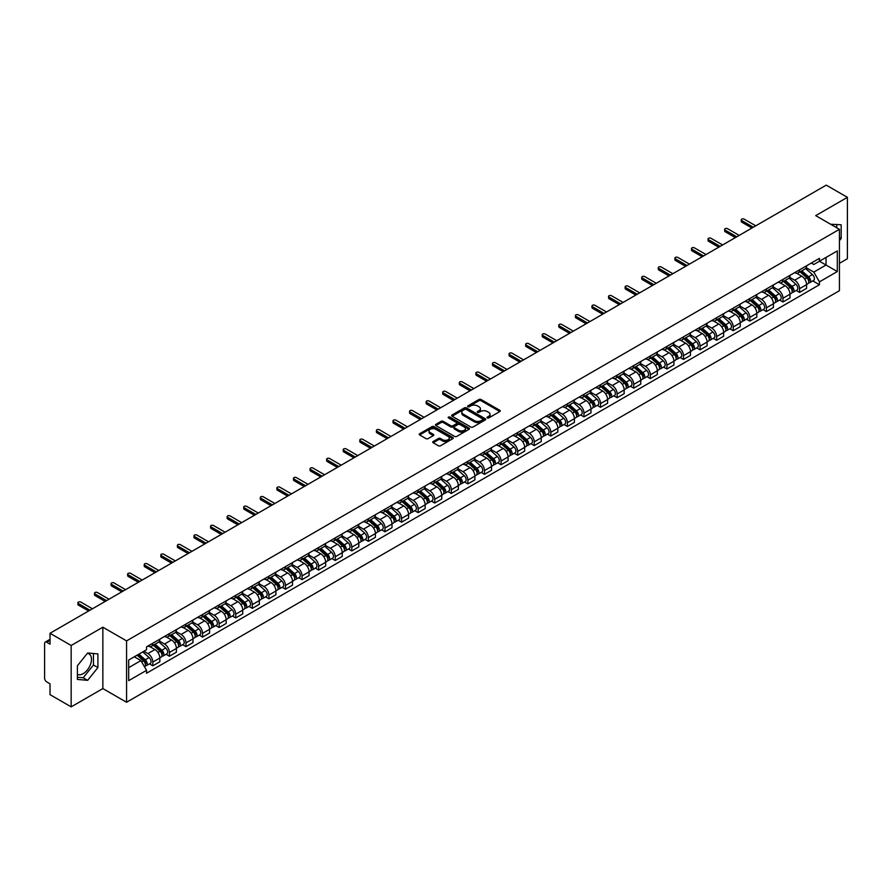 <?xml version="1.0" encoding="UTF-8"?>
<svg xmlns="http://www.w3.org/2000/svg" width="892" height="892" viewBox="0 0 892 892"><rect width="100%" height="100%" fill="white"/><g stroke="black" fill="none" stroke-linecap="round" stroke-linejoin="round"><path stroke-width="1.34" d="M487.277 417.935A1.037 0.591 0 0 0 488.738 417.935L499.821 411.535A1.472 0.847 0 0 0 500.256 410.933A1.472 0.847 0 0 0 499.821 410.331L481.044 399.493A1.472 0.847 0 0 0 478.959 399.493L467.865 405.893A1.037 0.591 0 0 0 469.326 406.73L470.764 405.905A4.728 2.732 0 0 1 477.443 405.905L479.004 406.808A4.728 2.732 0 0 1 480.387 408.737A4.728 2.732 0 0 1 479.004 410.666L477.577 411.491A1.037 0.591 0 0 0 479.037 412.338L480.465 411.513A4.728 2.732 0 0 1 487.143 411.513L488.716 412.416A4.728 2.732 0 0 1 490.098 414.334A4.728 2.732 0 0 1 488.716 416.263L487.277 417.099A1.037 0.591 0 0 0 487.277 417.935L487.277 417.099M830.72 224.293A11.73 6.768 -60 0 1 832.325 224.817A11.73 6.768 -60 0 1 833.574 225.944M87.316 653.401A11.73 6.768 -60 0 1 89.055 653.936A11.73 6.768 -60 0 1 90.85 663.336A11.73 6.768 -60 0 1 83.19 673.661A11.73 6.768 -60 0 1 77.392 674.285M433.144 441.54A1.472 0.847 0 0 0 432.72 442.142A1.472 0.847 0 0 0 433.144 442.744L438.418 445.788A1.472 0.847 0 0 0 440.503 445.788L452.813 438.674A1.472 0.847 0 0 0 453.248 438.072A1.472 0.847 0 0 0 452.813 437.47L434.036 426.632A1.472 0.847 0 0 0 431.951 426.632L419.63 433.735A1.472 0.847 0 0 0 419.207 434.337A1.472 0.847 0 0 0 419.63 434.939L425.997 438.619A1.472 0.847 0 0 0 428.082 438.619L433.356 435.575A1.472 0.847 0 0 0 433.791 434.973A1.472 0.847 0 0 0 433.356 434.371L430.2 432.553A3.947 2.275 0 0 1 429.041 430.936A3.947 2.275 0 0 1 431.483 428.829A3.947 2.275 0 0 1 435.787 429.32L448.152 436.467A3.947 2.275 0 0 1 449.3 438.072A3.947 2.275 0 0 1 446.87 440.18A3.947 2.275 0 0 1 442.566 439.689L440.503 438.496A1.472 0.847 0 0 0 438.418 438.496L433.144 441.54L433.144 442.744M126.564 640.891L102.859 627.21L71.17 645.496L50.019 633.275L826.248 185.135L847.4 197.344L815.723 215.63L839.428 229.322L126.564 640.891L126.564 702.26L839.428 290.692L839.428 229.322M470.865 427.056A1.472 0.847 0 0 0 472.95 427.056L485.27 419.942A1.472 0.847 0 0 0 485.694 419.34A1.472 0.847 0 0 0 485.27 418.738L466.483 407.889A1.472 0.847 0 0 0 464.397 407.889L452.088 415.003A1.472 0.847 0 0 0 451.653 415.605A1.472 0.847 0 0 0 452.088 416.207L470.865 427.056M448.899 418.158A1.037 0.591 0 0 1 449.947 418.303L469.025 429.32L456.726 436.422A1.472 0.847 0 0 1 454.641 436.422L435.865 425.573L441.127 422.552L441.127 421.325L435.865 424.369A1.472 0.847 0 0 0 435.43 424.971A1.472 0.847 0 0 0 435.865 425.573L435.865 424.369M441.127 422.552A1.472 0.847 0 0 1 443.212 422.552L443.212 421.325A1.472 0.847 0 0 0 441.127 421.325M443.212 421.325L450.828 425.729A1.472 0.847 0 0 0 452.924 425.729L456.414 423.711A1.472 0.847 0 0 0 456.849 423.109A1.472 0.847 0 0 0 456.414 422.507L448.486 417.924A1.037 0.591 0 0 1 449.947 417.077L469.036 428.104A1.472 0.847 0 0 1 469.471 428.706A1.472 0.847 0 0 1 469.036 429.308L469.036 428.104M71.17 645.496L71.17 706.865L50.019 694.656L50.019 683.796L46.73 681.889A3.01 1.739 -120 0 1 44.6 678.21L44.6 643.466A3.01 1.739 -120 0 1 45.224 642.095L50.019 639.319M839.428 263.318L847.4 258.725L847.4 197.344M71.17 706.865L102.859 688.579L126.564 702.26M50.019 633.275L50.019 644.147L46.73 642.24A3.01 1.739 -120 0 0 45.224 642.095M799.567 269.83A6.913 3.992 60 0 1 798.128 272.93L805.153 268.882A6.913 3.992 -120 0 0 806.58 265.771M789.61 277.278L794.672 280.2A6.913 3.992 60 0 1 799.567 288.673L806.58 284.615A6.913 3.992 -120 0 0 801.685 276.152L796.668 273.253M806.58 284.615L806.58 288.361L799.567 292.409L796.199 290.469M798.128 272.93A6.913 3.992 60 0 1 794.727 272.618M799.567 288.673L799.567 292.409M782.975 279.397A6.913 3.992 60 0 1 781.548 282.508L788.561 278.46A6.913 3.992 -120 0 0 790 275.349M779.619 300.047L782.975 301.987L790 297.939L790 294.193A6.913 3.992 -120 0 0 785.105 285.719L780.087 282.82M781.548 282.508A6.913 3.992 60 0 1 778.147 282.195M773.018 286.845L778.092 289.777A6.913 3.992 60 0 1 782.975 298.24L782.975 301.987M766.395 288.975A6.913 3.992 60 0 1 764.968 292.085L771.981 288.027A6.913 3.992 -120 0 0 773.409 284.927M763.028 309.624L766.395 311.564L773.409 307.506L773.409 303.771A6.913 3.992 -120 0 0 768.525 295.297L763.496 292.398M764.968 292.085A6.913 3.992 60 0 1 761.556 291.773M756.438 296.423L761.512 299.344A6.913 3.992 60 0 1 766.395 307.818L766.395 311.564M749.815 298.552A6.913 3.992 60 0 1 748.377 301.652L755.401 297.605A6.913 3.992 -120 0 0 756.829 294.505M746.448 319.191L749.815 321.131L756.829 317.084L756.829 313.337A6.913 3.992 -120 0 0 751.945 304.874L746.916 301.975M748.377 301.652A6.913 3.992 60 0 1 744.976 301.34M739.858 306.001L744.92 308.922A6.913 3.992 60 0 1 749.815 317.396L749.815 321.131M733.235 308.119A6.913 3.992 60 0 1 731.797 311.23L738.81 307.183A6.913 3.992 -120 0 0 740.248 304.072M729.868 328.769L733.235 330.709L740.248 326.662L740.248 322.915A6.913 3.992 -120 0 0 735.354 314.441L730.336 311.542M731.797 311.23A6.913 3.992 60 0 1 728.396 310.918M723.278 315.567L728.34 318.5A6.913 3.992 60 0 1 733.235 326.963L733.235 330.709M716.644 317.697A6.913 3.992 60 0 1 715.217 320.808L722.23 316.749A6.913 3.992 -120 0 0 723.668 313.649M713.288 338.347L716.644 340.287L723.668 336.228L723.668 332.493A6.913 3.992 -120 0 0 718.774 324.019L713.756 321.12M715.217 320.808A6.913 3.992 60 0 1 711.816 320.496M706.687 325.145L711.76 328.066A6.913 3.992 60 0 1 716.644 336.54L716.644 340.287M700.064 327.275A6.913 3.992 60 0 1 698.637 330.375L705.65 326.327A6.913 3.992 -120 0 0 707.077 323.227M696.697 347.913L700.064 349.854L707.077 345.806L707.077 342.06A6.913 3.992 -120 0 0 702.194 333.597L697.165 330.698M698.637 330.375A6.913 3.992 60 0 1 695.225 330.062M690.107 334.723L695.169 337.644A6.913 3.992 60 0 1 700.064 346.118L700.064 349.854M683.484 336.853A6.913 3.992 60 0 1 682.046 339.952L689.07 335.905A6.913 3.992 -120 0 0 690.497 332.794M680.117 357.491L683.484 359.431L690.497 355.384L690.497 351.638A6.913 3.992 -120 0 0 685.602 343.164L680.585 340.265M682.046 339.952A6.913 3.992 60 0 1 678.645 339.64M673.527 344.29L678.589 347.222A6.913 3.992 60 0 1 683.484 355.685L683.484 359.431M666.893 346.419A6.913 3.992 60 0 1 665.465 349.53L672.479 345.472A6.913 3.992 -120 0 0 673.917 342.372M663.537 367.069L666.893 369.009L673.917 364.962L673.917 361.215A6.913 3.992 -120 0 0 669.022 352.741L664.005 349.842M665.465 349.53A6.913 3.992 60 0 1 662.065 349.218M656.936 353.868L662.009 356.789A6.913 3.992 60 0 1 666.893 365.263L666.893 369.009M650.313 355.997A6.913 3.992 60 0 1 648.885 359.097L655.899 355.049A6.913 3.992 -120 0 0 657.326 351.95M646.945 376.636L650.313 378.576L657.326 374.528L657.326 370.782A6.913 3.992 -120 0 0 652.442 362.319L647.414 359.42M648.885 359.097A6.913 3.992 60 0 1 645.473 358.785M640.356 363.445L645.429 366.367A6.913 3.992 60 0 1 650.313 374.841L650.313 378.576M633.733 365.575A6.913 3.992 60 0 1 632.294 368.675L639.319 364.627A6.913 3.992 -120 0 0 640.746 361.516M630.365 386.214L633.733 388.154L640.746 384.106L640.746 380.36A6.913 3.992 -120 0 0 635.862 371.897L630.834 368.987M632.294 368.675A6.913 3.992 60 0 1 628.893 368.363M623.776 373.012L628.838 375.945A6.913 3.992 60 0 1 633.733 384.407L633.733 388.154M617.153 375.142A6.913 3.992 60 0 1 615.714 378.253L622.727 374.194A6.913 3.992 -120 0 0 624.166 371.094M613.785 395.792L617.153 397.732L624.166 393.684L624.166 389.938A6.913 3.992 -120 0 0 619.271 381.464L614.253 378.565M615.714 378.253A6.913 3.992 60 0 1 612.313 377.94M607.196 382.59L612.258 385.511A6.913 3.992 60 0 1 617.153 393.985L617.153 397.732M600.561 384.72A6.913 3.992 60 0 1 599.134 387.819L606.147 383.772A6.913 3.992 -120 0 0 607.575 380.672M597.205 405.358L600.561 407.31L607.586 403.251L607.586 399.505A6.913 3.992 -120 0 0 602.691 391.042L597.673 388.143M599.134 387.819A6.913 3.992 60 0 1 595.733 387.507M590.604 392.168L595.678 395.089A6.913 3.992 60 0 1 600.561 403.563L600.561 407.31M583.981 394.297A6.913 3.992 60 0 1 582.554 397.397L589.567 393.35A6.913 3.992 -120 0 0 590.995 390.239M580.614 414.936L583.981 416.876L590.995 412.829L590.995 409.082A6.913 3.992 -120 0 0 586.111 400.62L581.082 397.72M582.554 397.397A6.913 3.992 60 0 1 579.142 397.085M574.024 401.735L579.086 404.667A6.913 3.992 60 0 1 583.981 413.13L583.981 416.876M567.401 403.864A6.913 3.992 60 0 1 565.963 406.975L572.976 402.916A6.913 3.992 -120 0 0 574.415 399.817M564.034 424.514L567.401 426.454L574.415 422.407L574.415 418.66A6.913 3.992 -120 0 0 569.52 410.186L564.502 407.287M565.963 406.975A6.913 3.992 60 0 1 562.562 406.663M557.444 411.312L562.506 414.245A6.913 3.992 60 0 1 567.401 422.708L567.401 426.454M550.81 413.442A6.913 3.992 60 0 1 549.383 416.542L556.396 412.494A6.913 3.992 -120 0 0 557.835 409.395M547.454 434.081L550.81 436.032L557.835 431.973L557.835 428.238A6.913 3.992 -120 0 0 552.94 419.764L547.922 416.865M549.383 416.542A6.913 3.992 60 0 1 545.982 416.23M540.853 420.89L545.926 423.812A6.913 3.992 60 0 1 550.81 432.285L550.81 436.032M534.23 423.02A6.913 3.992 60 0 1 532.803 426.12L539.816 422.072A6.913 3.992 -120 0 0 541.243 418.961M530.863 443.658L534.23 445.599L541.243 441.551L541.243 437.805A6.913 3.992 -120 0 0 536.36 429.342L531.331 426.443M532.803 426.12A6.913 3.992 60 0 1 529.391 425.807M524.273 430.457L529.346 433.389A6.913 3.992 60 0 1 534.23 441.852L534.23 445.599M517.65 432.587A6.913 3.992 60 0 1 516.212 435.697L523.236 431.639A6.913 3.992 -120 0 0 524.663 428.539M514.283 453.236L517.65 455.176L524.663 451.129L524.663 447.383A6.913 3.992 -120 0 0 519.78 438.909L514.751 436.01M516.212 435.697A6.913 3.992 60 0 1 512.811 435.385M507.693 440.035L512.755 442.967A6.913 3.992 60 0 1 517.65 451.43L517.65 455.176M501.07 442.164A6.913 3.992 60 0 1 499.632 445.264L506.645 441.217A6.913 3.992 -120 0 0 508.083 438.117M497.703 462.803L501.07 464.754L508.083 460.696L508.083 456.96A6.913 3.992 -120 0 0 503.188 448.486L498.171 445.587M499.632 445.264A6.913 3.992 60 0 1 496.231 444.952M491.113 449.613L496.175 452.534A6.913 3.992 60 0 1 501.07 461.008L501.07 464.754M484.479 451.742A6.913 3.992 60 0 1 483.051 454.842L490.065 450.795A6.913 3.992 -120 0 0 491.492 447.684M481.123 472.381L484.479 474.321L491.503 470.274L491.503 466.527A6.913 3.992 -120 0 0 486.608 458.064L481.591 455.165M483.051 454.842A6.913 3.992 60 0 1 479.64 454.53M474.522 459.19L479.595 462.112A6.913 3.992 60 0 1 484.479 470.586L484.479 474.321M467.899 461.309A6.913 3.992 60 0 1 466.471 464.42L473.485 460.361A6.913 3.992 -120 0 0 474.912 457.262M464.531 481.959L467.899 483.899L474.912 479.851L474.912 476.105A6.913 3.992 -120 0 0 470.028 467.631L465 464.732M466.471 464.42A6.913 3.992 60 0 1 463.06 464.108M457.942 468.757L463.004 471.69A6.913 3.992 60 0 1 467.899 480.152L467.899 483.899M451.319 470.887A6.913 3.992 60 0 1 449.88 473.987L456.894 469.939A6.913 3.992 -120 0 0 458.332 466.839M447.951 491.525L451.319 493.477L458.332 489.418L458.332 485.683A6.913 3.992 -120 0 0 453.437 477.209L448.42 474.31M449.88 473.987A6.913 3.992 60 0 1 446.479 473.674M441.362 478.335L446.424 481.256A6.913 3.992 60 0 1 451.319 489.73L451.319 493.477M434.727 480.465A6.913 3.992 60 0 1 433.3 483.564L440.313 479.517A6.913 3.992 -120 0 0 441.752 476.406M431.371 501.103L434.727 503.043L441.752 498.996L441.752 495.25A6.913 3.992 -120 0 0 436.857 486.787L431.839 483.888M433.3 483.564A6.913 3.992 60 0 1 429.899 483.252M424.77 487.913L429.844 490.834A6.913 3.992 60 0 1 434.727 499.308L434.727 503.043M418.147 490.031A6.913 3.992 60 0 1 416.72 493.142L423.733 489.084A6.913 3.992 -120 0 0 425.161 485.984M414.78 510.681L418.147 512.621L425.161 508.574L425.161 504.827A6.913 3.992 -120 0 0 420.277 496.353L415.248 493.454M416.72 493.142A6.913 3.992 60 0 1 413.308 492.83M408.19 497.48L413.264 500.412A6.913 3.992 60 0 1 418.147 508.875L418.147 512.621M401.567 499.609A6.913 3.992 60 0 1 400.129 502.709L407.153 498.661A6.913 3.992 -120 0 0 408.581 495.562M398.2 520.248L401.567 522.199L408.581 518.14L408.581 514.405A6.913 3.992 -120 0 0 403.697 505.931L398.668 503.032M400.129 502.709A6.913 3.992 60 0 1 396.728 502.397M391.61 507.057L396.672 509.979A6.913 3.992 60 0 1 401.567 518.453L401.567 522.199M384.987 509.187A6.913 3.992 60 0 1 383.549 512.287L390.562 508.239A6.913 3.992 -120 0 0 392.001 505.128M381.62 529.826L384.987 531.766L392.001 527.718L392.001 523.972A6.913 3.992 -120 0 0 387.106 515.509L382.088 512.61M383.549 512.287A6.913 3.992 60 0 1 380.148 511.975M375.03 516.635L380.092 519.557A6.913 3.992 60 0 1 384.987 528.031L384.987 531.766M368.396 518.754A6.913 3.992 60 0 1 366.969 521.865L373.982 517.817A6.913 3.992 -120 0 0 375.409 514.706M365.04 539.404L368.396 541.344L375.409 537.296L375.409 533.55A6.913 3.992 -120 0 0 370.526 525.076L365.508 522.177M366.969 521.865A6.913 3.992 60 0 1 363.557 521.552M358.439 526.202L363.512 529.134A6.913 3.992 60 0 1 368.396 537.597L368.396 541.344M351.816 528.332A6.913 3.992 60 0 1 350.389 531.431L357.402 527.384A6.913 3.992 -120 0 0 358.829 524.284M348.449 548.981L351.816 550.922L358.829 546.863L358.829 543.128A6.913 3.992 -120 0 0 353.946 534.654L348.917 531.755M350.389 531.431A6.913 3.992 60 0 1 346.977 531.13M341.859 535.78L346.921 538.701A6.913 3.992 60 0 1 351.816 547.175L351.816 550.922M335.236 537.909A6.913 3.992 60 0 1 333.798 541.009L340.811 536.962A6.913 3.992 -120 0 0 342.249 533.851M331.869 558.548L335.236 560.488L342.249 556.441L342.249 552.694A6.913 3.992 -120 0 0 337.354 544.231L332.337 541.332M333.798 541.009A6.913 3.992 60 0 1 330.397 540.697M325.279 545.358L330.341 548.279A6.913 3.992 60 0 1 335.236 556.753L335.236 560.488M318.645 547.476A6.913 3.992 60 0 1 317.217 550.587L324.231 546.54A6.913 3.992 -120 0 0 325.669 543.429M315.289 568.126L318.645 570.066L325.669 566.019L325.669 562.272A6.913 3.992 -120 0 0 320.774 553.798L315.757 550.899M317.217 550.587A6.913 3.992 60 0 1 313.817 550.275M308.688 554.924L313.761 557.857A6.913 3.992 60 0 1 318.645 566.32L318.645 570.066M302.065 557.054A6.913 3.992 60 0 1 300.637 560.165L307.651 556.106A6.913 3.992 -120 0 0 309.078 553.007M298.697 577.704L302.065 579.644L309.078 575.585L309.078 571.85A6.913 3.992 -120 0 0 304.194 563.376L299.166 560.477M300.637 560.165A6.913 3.992 60 0 1 297.226 559.853M292.108 564.502L297.181 567.423A6.913 3.992 60 0 1 302.065 575.898L302.065 579.644M285.485 566.632A6.913 3.992 60 0 1 284.046 569.732L291.071 565.684A6.913 3.992 -120 0 0 292.498 562.584M282.117 587.271L285.485 589.211L292.498 585.163L292.498 581.417A6.913 3.992 -120 0 0 287.603 572.954L282.586 570.055M284.046 569.732A6.913 3.992 60 0 1 280.645 569.419M275.528 574.08L280.59 577.001A6.913 3.992 60 0 1 285.485 585.475L285.485 589.211M268.893 576.199A6.913 3.992 60 0 1 267.466 579.309L274.48 575.262A6.913 3.992 -120 0 0 275.918 572.151M265.537 596.848L268.905 598.788L275.918 594.741L275.918 590.995A6.913 3.992 -120 0 0 271.023 582.521L266.006 579.622M267.466 579.309A6.913 3.992 60 0 1 264.065 578.997M258.936 583.647L264.01 586.579A6.913 3.992 60 0 1 268.905 595.042L268.905 598.788M252.313 585.776A6.913 3.992 60 0 1 250.886 588.887L257.899 584.829A6.913 3.992 -120 0 0 259.327 581.729M248.957 606.426L252.313 608.366L259.327 604.308L259.327 600.572A6.913 3.992 -120 0 0 254.443 592.098L249.425 589.199M250.886 588.887A6.913 3.992 60 0 1 247.474 588.575M242.356 593.225L247.43 596.146A6.913 3.992 60 0 1 252.313 604.62L252.313 608.366M235.733 595.354A6.913 3.992 60 0 1 234.295 598.454L241.319 594.407A6.913 3.992 -120 0 0 242.747 591.307M232.366 615.993L235.733 617.933L242.747 613.886L242.747 610.139A6.913 3.992 -120 0 0 237.863 601.676L232.834 598.777M234.295 598.454A6.913 3.992 60 0 1 230.894 598.142M225.776 602.802L230.838 605.724A6.913 3.992 60 0 1 235.733 614.198L235.733 617.933M219.153 604.932A6.913 3.992 60 0 1 217.715 608.032L224.728 603.984A6.913 3.992 -120 0 0 226.167 600.873M215.786 625.571L219.153 627.511L226.167 623.463L226.167 619.717A6.913 3.992 -120 0 0 221.272 611.243L216.254 608.344M217.715 608.032A6.913 3.992 60 0 1 214.314 607.72M209.196 612.369L214.258 615.302A6.913 3.992 60 0 1 219.153 623.764L219.153 627.511M202.562 614.499A6.913 3.992 60 0 1 201.135 617.61L208.148 613.551A6.913 3.992 -120 0 0 209.587 610.451M199.206 635.149L202.562 637.089L209.587 633.041L209.587 629.295A6.913 3.992 -120 0 0 204.692 620.821L199.674 617.922M201.135 617.61A6.913 3.992 60 0 1 197.734 617.297M192.605 621.947L197.678 624.868A6.913 3.992 60 0 1 202.562 633.342L202.562 637.089M185.982 624.077A6.913 3.992 60 0 1 184.555 627.176L191.568 623.129A6.913 3.992 -120 0 0 192.995 620.029M182.615 644.715L185.982 646.655L192.995 642.608L192.995 638.862A6.913 3.992 -120 0 0 188.112 630.399L183.083 627.5M184.555 627.176A6.913 3.992 60 0 1 181.143 626.864M176.025 631.525L181.098 634.446A6.913 3.992 60 0 1 185.982 642.92L185.982 646.655M169.402 633.654A6.913 3.992 60 0 1 167.964 636.754L174.988 632.707A6.913 3.992 -120 0 0 176.415 629.596M166.035 654.293L169.402 656.233L176.415 652.186L176.415 648.439A6.913 3.992 -120 0 0 171.52 639.965L166.503 637.066M167.964 636.754A6.913 3.992 60 0 1 164.563 636.442M159.445 641.092L164.507 644.024A6.913 3.992 60 0 1 169.402 652.487L169.402 656.233M152.811 643.221A6.913 3.992 60 0 1 151.384 646.332L158.397 642.273A6.913 3.992 -120 0 0 159.835 639.174M149.455 663.871L152.822 665.811L159.835 661.764L159.835 658.017A6.913 3.992 -120 0 0 154.94 649.543L149.923 646.644M151.384 646.332A6.913 3.992 60 0 1 147.983 646.02M143.891 651.26L147.927 653.591A6.913 3.992 60 0 1 152.822 662.065L152.822 665.811M811.307 263.051L813.805 264.489L837.298 250.92L826.037 257.431L826.037 265.036L813.805 272.093L806.19 267.7M128.682 667.651L140.914 660.593L146.544 670.349L128.682 680.663L128.682 660.035L146.544 649.733L146.544 646.845L819.447 258.345L819.447 261.233L837.298 271.547L819.447 281.861L813.805 272.093M837.298 250.92L837.298 271.547M146.544 670.349L146.544 673.237L819.447 284.738L819.447 281.861M839.428 240.639L841.178 238.465L841.178 224.784L830.619 224.238M102.859 627.21L102.859 688.579M77.392 679.425L87.65 680.351L97.908 667.584L97.908 653.903L87.65 652.989L77.392 665.755L77.392 679.425M140.914 660.593L134.324 656.791M812.779 280.902L819.447 284.738M836.718 227.761L836.718 224.383M839.428 237.45L841.178 238.465M77.392 677.251L83.19 677.764L93.448 665.008L93.448 653.513M83.19 677.764L87.65 680.351M93.448 665.008L97.908 667.584M487.69 418.08L488.716 417.489A4.728 2.732 0 0 0 490.098 415.572L490.098 414.334M480.387 408.737L480.387 409.963A4.728 2.732 0 0 1 479.004 411.892L477.989 412.483M499.821 410.331L499.821 411.535L481.044 400.72A1.472 0.847 0 0 0 478.959 400.72L468.278 406.875M485.27 418.738L485.27 419.942L466.483 409.116A1.472 0.847 0 0 0 464.397 409.116L452.11 416.218M482.661 419.764A1.037 0.591 0 0 0 482.661 418.917L466.17 409.395A1.037 0.591 0 0 0 464.71 409.395L463.193 410.275A4.728 2.732 0 0 0 461.811 412.204A4.728 2.732 0 0 0 463.193 414.133L474.466 420.634A4.728 2.732 0 0 0 481.145 420.634L482.661 419.764L482.661 420.991A1.037 0.591 0 0 0 482.962 420.567L482.962 419.34M461.811 412.204L461.811 413.431A4.728 2.732 0 0 0 463.193 415.36L463.193 414.133M482.661 420.991L481.145 421.86A4.728 2.732 0 0 1 474.466 421.86L463.193 415.36M443.212 422.552L450.828 426.956A1.472 0.847 0 0 0 452.924 426.956L456.414 424.938A1.472 0.847 0 0 0 456.849 424.336L456.849 423.109M458.733 430.29A3.947 2.275 0 0 0 463.037 430.78A3.947 2.275 0 0 0 465.479 428.673A3.947 2.275 0 0 0 464.319 427.067L459.96 424.547A1.472 0.847 0 0 0 457.875 424.547L454.385 426.566A1.472 0.847 0 0 0 453.95 427.168A1.472 0.847 0 0 0 454.385 427.77L458.733 430.29L458.733 431.516A3.947 2.275 0 0 0 463.037 432.007A3.947 2.275 0 0 0 465.479 429.899L465.479 428.673M453.95 427.168L453.95 428.394A1.472 0.847 0 0 0 454.385 428.996L454.385 427.77M458.733 431.516L454.385 428.996M449.3 438.072L449.3 439.299A3.947 2.275 0 0 1 446.87 441.406A3.947 2.275 0 0 1 442.566 440.916L440.503 439.723A1.472 0.847 0 0 0 438.418 439.723L433.166 442.755M429.041 430.936L429.041 432.163A3.947 2.275 0 0 0 430.2 433.78L430.2 432.553M433.356 434.371L433.356 435.575L430.2 433.78M452.813 437.47L452.813 438.674L434.036 427.859A1.472 0.847 0 0 0 431.951 427.859L419.653 434.95L419.63 433.735M800.046 271.826L806.803 277.858A3.758 2.174 60 0 1 807.985 283.667L806.58 284.481M800.224 271.993L803.402 273.822M800.726 271.436L808.241 278.148A1.806 1.037 60 0 1 808.81 280.935A1.806 1.037 60 0 1 808.643 281.002M801.852 270.789L808.609 276.81A3.758 2.174 60 0 1 809.791 282.63A3.758 2.174 60 0 1 808.654 282.742M805.621 268.525L812.434 274.602A3.758 2.174 60 0 1 813.615 280.411L809.791 282.63M751.945 228.029L741.731 222.141A1.728 1.004 180 0 1 741.23 221.439L741.23 219.833A1.728 1.004 -0 0 0 741.731 220.547L753.316 227.237M755.769 225.821L744.184 219.131A1.728 1.004 -0 0 0 742.3 218.919A1.728 1.004 -0 0 0 741.23 219.833M783.455 281.404L790.223 287.436A3.758 2.174 60 0 1 791.394 293.245L790 294.048M783.644 281.56L786.822 283.4M784.146 281.013L791.661 287.715A1.806 1.037 60 0 1 792.23 290.513A1.806 1.037 60 0 1 792.063 290.569M785.272 280.356L792.029 286.388A3.758 2.174 60 0 1 793.2 292.197A3.758 2.174 60 0 1 792.074 292.32M789.03 278.092L795.854 284.18A3.758 2.174 60 0 1 797.035 289.989L793.2 292.197M766.875 290.982L773.632 297.003A3.758 2.174 60 0 1 774.813 302.823L773.409 303.626M767.053 291.138L770.242 292.977M767.555 290.58L775.081 297.292A1.806 1.037 60 0 1 775.639 300.08A1.806 1.037 60 0 1 775.482 300.147M768.681 289.933L775.438 295.966A3.758 2.174 60 0 1 776.62 301.775A3.758 2.174 60 0 1 775.482 301.897M772.45 287.67L779.274 293.758A3.758 2.174 60 0 1 780.444 299.567L776.62 301.775M735.354 237.606L725.151 231.719A1.728 1.004 180 0 1 724.65 231.006L724.65 229.411A1.728 1.004 -0 0 0 725.151 230.114L736.736 236.804M739.178 235.399L727.593 228.709A1.728 1.004 -0 0 0 725.709 228.486A1.728 1.004 -0 0 0 724.65 229.411M718.774 247.184L708.571 241.286A1.728 1.004 180 0 1 708.058 240.584L708.058 238.989A1.728 1.004 -0 0 0 708.571 239.692L720.156 246.382M722.598 244.965L711.013 238.287A1.728 1.004 -0 0 0 709.129 238.064A1.728 1.004 -0 0 0 708.058 238.989M750.295 300.548L757.052 306.58A3.758 2.174 60 0 1 758.233 312.39L756.829 313.203M750.473 300.715L753.651 302.544M750.975 300.158L758.49 306.87A1.806 1.037 60 0 1 759.059 309.658A1.806 1.037 60 0 1 758.891 309.725M752.101 299.511L758.858 305.532A3.758 2.174 60 0 1 760.04 311.353A3.758 2.174 60 0 1 758.902 311.464M755.87 297.248L762.682 303.325A3.758 2.174 60 0 1 763.864 309.145L760.04 311.353M733.715 310.126L740.471 316.158A3.758 2.174 60 0 1 741.642 321.967L740.248 322.781M733.893 310.282L737.071 312.122M734.395 309.736L741.91 316.437A1.806 1.037 60 0 1 742.478 319.236A1.806 1.037 60 0 1 742.311 319.291M735.521 309.078L742.278 315.11A3.758 2.174 60 0 1 743.46 320.919A3.758 2.174 60 0 1 742.322 321.042M739.29 306.815L746.102 312.902A3.758 2.174 60 0 1 747.284 318.712L743.46 320.919M717.123 319.704L723.88 325.725A3.758 2.174 60 0 1 725.062 331.545L723.657 332.348M717.302 319.86L720.491 321.7M717.804 319.303L725.33 326.015A1.806 1.037 60 0 1 725.898 328.802A1.806 1.037 60 0 1 725.731 328.869M718.93 318.656L725.687 324.688A3.758 2.174 60 0 1 726.868 330.497A3.758 2.174 60 0 1 725.731 330.62M722.698 316.392L729.522 322.48A3.758 2.174 60 0 1 730.693 328.289L726.868 330.497M702.194 256.751L691.98 250.864A1.728 1.004 180 0 1 691.478 250.161L691.478 248.567A1.728 1.004 -0 0 0 691.98 249.269L703.576 255.959M706.018 254.543L694.433 247.853A1.728 1.004 -0 0 0 692.549 247.641A1.728 1.004 -0 0 0 691.478 248.567M685.602 266.329L675.4 260.442A1.728 1.004 180 0 1 674.898 259.728L674.898 258.134A1.728 1.004 -0 0 0 675.4 258.836L686.985 265.526M689.438 264.121L677.842 257.431A1.728 1.004 -0 0 0 675.958 257.208A1.728 1.004 -0 0 0 674.898 258.134M669.022 275.907L658.82 270.008A1.728 1.004 180 0 1 658.307 269.306L658.307 267.712A1.728 1.004 -0 0 0 658.82 268.414L670.405 275.104M672.847 273.699L661.262 267.009A1.728 1.004 -0 0 0 659.378 266.786A1.728 1.004 -0 0 0 658.307 267.712M700.543 329.271L707.3 335.303A3.758 2.174 60 0 1 708.482 341.112L707.077 341.926M700.722 329.438L703.899 331.267M701.223 328.88L708.75 335.593A1.806 1.037 60 0 1 709.307 338.38A1.806 1.037 60 0 1 709.151 338.447M702.35 328.234L709.107 334.255A3.758 2.174 60 0 1 710.288 340.075A3.758 2.174 60 0 1 709.151 340.198M706.118 325.97L712.931 332.047A3.758 2.174 60 0 1 714.113 337.867L710.288 340.075M652.442 285.473L642.24 279.586A1.728 1.004 180 0 1 641.727 278.884L641.727 277.289A1.728 1.004 -0 0 0 642.24 277.992L653.825 284.682M656.267 283.266L644.682 276.576A1.728 1.004 -0 0 0 642.798 276.364A1.728 1.004 -0 0 0 641.727 277.289M683.963 338.848L690.72 344.881A3.758 2.174 60 0 1 691.902 350.69L690.497 351.504M684.142 339.005L687.319 340.844M684.643 338.458L692.159 345.159A1.806 1.037 60 0 1 692.727 347.958A1.806 1.037 60 0 1 692.56 348.014M685.77 337.8L692.527 343.833A3.758 2.174 60 0 1 693.708 349.642A3.758 2.174 60 0 1 692.571 349.764M689.538 335.537L696.351 341.625A3.758 2.174 60 0 1 697.533 347.434L693.708 349.642M635.862 295.051L625.649 289.164A1.728 1.004 180 0 1 625.147 288.45L625.147 286.856A1.728 1.004 -0 0 0 625.649 287.57L637.234 294.248M639.687 292.844L628.102 286.154A1.728 1.004 -0 0 0 626.217 285.942A1.728 1.004 -0 0 0 625.147 286.856M667.372 348.426L674.129 354.447A3.758 2.174 60 0 1 675.311 360.268L673.917 361.07M667.551 348.582L670.739 350.422M668.063 348.025L675.578 354.737A1.806 1.037 60 0 1 676.147 357.525A1.806 1.037 60 0 1 675.98 357.592M669.19 347.378L675.946 353.41A3.758 2.174 60 0 1 677.117 359.22A3.758 2.174 60 0 1 675.991 359.342M672.947 345.115L679.771 351.203A3.758 2.174 60 0 1 680.953 357.012L677.117 359.22M619.271 304.629L609.069 298.731A1.728 1.004 180 0 1 608.567 298.028L608.567 296.434A1.728 1.004 -0 0 0 609.069 297.136L620.654 303.826M623.095 302.421L611.511 295.731A1.728 1.004 -0 0 0 609.626 295.508A1.728 1.004 -0 0 0 608.567 296.434M650.792 357.993L657.549 364.025A3.758 2.174 60 0 1 658.731 369.834L657.326 370.648M650.97 358.16L654.148 359.989M651.472 357.603L658.998 364.315A1.806 1.037 60 0 1 659.556 367.103A1.806 1.037 60 0 1 659.4 367.17M652.598 356.956L659.355 362.988A3.758 2.174 60 0 1 660.537 368.797A3.758 2.174 60 0 1 659.4 368.92M656.367 354.693L663.191 360.769A3.758 2.174 60 0 1 664.362 366.59L660.537 368.797M602.691 314.196L592.489 308.309A1.728 1.004 180 0 1 591.976 307.606L591.976 306.012A1.728 1.004 -0 0 0 592.489 306.714L604.074 313.404M606.515 311.988L594.931 305.298A1.728 1.004 -0 0 0 593.046 305.086A1.728 1.004 -0 0 0 591.976 306.012M634.212 367.571L640.969 373.603A3.758 2.174 60 0 1 642.151 379.412L640.746 380.226M634.39 367.727L637.568 369.567M634.892 367.181L642.407 373.882A1.806 1.037 60 0 1 642.976 376.68A1.806 1.037 60 0 1 642.809 376.736M636.018 366.523L642.775 372.555A3.758 2.174 60 0 1 643.957 378.364A3.758 2.174 60 0 1 642.82 378.487M639.787 364.27L646.6 370.347A3.758 2.174 60 0 1 647.782 376.156L643.957 378.364M586.111 323.774L575.898 317.887A1.728 1.004 180 0 1 575.396 317.173L575.396 315.578A1.728 1.004 -0 0 0 575.898 316.292L587.493 322.982M589.935 321.566L578.351 314.876A1.728 1.004 -0 0 0 576.466 314.664A1.728 1.004 -0 0 0 575.396 315.578M617.632 377.149L624.389 383.17A3.758 2.174 60 0 1 625.56 388.99L624.166 389.793M617.81 377.305L620.988 379.145M618.312 376.747L625.827 383.46A1.806 1.037 60 0 1 626.396 386.247A1.806 1.037 60 0 1 626.229 386.314M619.438 376.101L626.195 382.133A3.758 2.174 60 0 1 627.377 387.942A3.758 2.174 60 0 1 626.24 388.065M623.207 373.837L630.02 379.925A3.758 2.174 60 0 1 631.202 385.734L627.377 387.942M569.52 333.352L559.317 327.453A1.728 1.004 180 0 1 558.816 326.751L558.816 325.156A1.728 1.004 -0 0 0 559.317 325.859L570.902 332.549M573.355 331.144L561.759 324.454A1.728 1.004 -0 0 0 559.875 324.231A1.728 1.004 -0 0 0 558.816 325.156M601.041 386.715L607.798 392.748A3.758 2.174 60 0 1 608.98 398.557L607.575 399.371M601.219 386.883L604.408 388.711M601.721 386.325L609.247 393.038A1.806 1.037 60 0 1 609.816 395.825A1.806 1.037 60 0 1 609.649 395.892M602.847 385.678L609.604 391.711A3.758 2.174 60 0 1 610.786 397.52A3.758 2.174 60 0 1 609.649 397.642M606.616 383.415L613.44 389.492A3.758 2.174 60 0 1 614.61 395.312L610.786 397.52M552.94 342.918L542.737 337.031A1.728 1.004 180 0 1 542.225 336.329L542.225 334.734A1.728 1.004 -0 0 0 542.737 335.437L554.322 342.127M556.764 340.711L545.179 334.021A1.728 1.004 -0 0 0 543.295 333.809A1.728 1.004 -0 0 0 542.225 334.734M584.461 396.293L591.218 402.325A3.758 2.174 60 0 1 592.399 408.135L590.995 408.949M584.639 396.449L587.817 398.289M585.141 395.903L592.667 402.604A1.806 1.037 60 0 1 593.225 405.403A1.806 1.037 60 0 1 593.068 405.47M586.267 395.245L593.024 401.277A3.758 2.174 60 0 1 594.206 407.087A3.758 2.174 60 0 1 593.068 407.209M590.036 392.993L596.848 399.07A3.758 2.174 60 0 1 598.03 404.879L594.206 407.087M536.36 352.496L526.157 346.609A1.728 1.004 180 0 1 525.644 345.895L525.644 344.301A1.728 1.004 -0 0 0 526.157 345.014L537.742 351.704M540.184 350.288L528.599 343.598A1.728 1.004 -0 0 0 526.715 343.387A1.728 1.004 -0 0 0 525.644 344.301M567.881 405.871L574.638 411.892A3.758 2.174 60 0 1 575.819 417.712L574.415 418.515M568.059 406.027L571.237 407.867M568.561 405.47L576.076 412.182A1.806 1.037 60 0 1 576.645 414.97A1.806 1.037 60 0 1 576.477 415.036M569.687 404.823L576.444 410.855A3.758 2.174 60 0 1 577.626 416.664A3.758 2.174 60 0 1 576.488 416.787M573.456 402.56L580.268 408.647A3.758 2.174 60 0 1 581.45 414.457L577.626 416.664M519.78 362.074L509.566 356.176A1.728 1.004 180 0 1 509.064 355.473L509.064 353.879A1.728 1.004 -0 0 0 509.566 354.581L521.151 361.271M523.604 359.866L512.019 353.176A1.728 1.004 -0 0 0 510.135 352.953A1.728 1.004 -0 0 0 509.064 353.879M551.289 415.438L558.046 421.47A3.758 2.174 60 0 1 559.228 427.279L557.835 428.093M551.468 415.605L554.657 417.434M551.981 415.048L559.496 421.76A1.806 1.037 60 0 1 560.064 424.547A1.806 1.037 60 0 1 559.897 424.614M553.107 414.401L559.864 420.433A3.758 2.174 60 0 1 561.035 426.242A3.758 2.174 60 0 1 559.908 426.365M556.864 412.137L563.688 418.214A3.758 2.174 60 0 1 564.87 424.035L561.035 426.242M503.188 371.641L492.986 365.753A1.728 1.004 180 0 1 492.484 365.051L492.484 363.457A1.728 1.004 -0 0 0 492.986 364.159L504.571 370.849M507.013 369.433L495.428 362.743A1.728 1.004 -0 0 0 493.544 362.531A1.728 1.004 -0 0 0 492.484 363.457M534.709 425.016L541.466 431.048A3.758 2.174 60 0 1 542.648 436.857L541.243 437.671M534.888 425.172L538.066 427.012M535.39 424.625L542.916 431.327A1.806 1.037 60 0 1 543.473 434.125A1.806 1.037 60 0 1 543.317 434.192M536.516 423.968L543.273 430A3.758 2.174 60 0 1 544.455 435.809A3.758 2.174 60 0 1 543.317 435.932M540.284 421.715L547.097 427.792A3.758 2.174 60 0 1 548.279 433.601L544.455 435.809M486.608 381.218L476.406 375.331A1.728 1.004 180 0 1 475.893 374.618L475.893 373.023A1.728 1.004 -0 0 0 476.406 373.737L487.991 380.427M490.433 379.011L478.848 372.321A1.728 1.004 -0 0 0 476.964 372.109A1.728 1.004 -0 0 0 475.893 373.023M518.129 434.594L524.886 440.626A3.758 2.174 60 0 1 526.068 446.435L524.663 447.238M518.308 434.75L521.486 436.589M518.809 434.192L526.325 440.904A1.806 1.037 60 0 1 526.893 443.692A1.806 1.037 60 0 1 526.726 443.759M519.936 433.545L526.693 439.578A3.758 2.174 60 0 1 527.874 445.387A3.758 2.174 60 0 1 526.737 445.509M523.704 431.282L530.517 437.37A3.758 2.174 60 0 1 531.699 443.179L527.874 445.387M470.028 390.796L459.815 384.898A1.728 1.004 180 0 1 459.313 384.196L459.313 382.601A1.728 1.004 -0 0 0 459.815 383.304L471.411 389.994M473.853 388.589L462.268 381.899A1.728 1.004 -0 0 0 460.383 381.676A1.728 1.004 -0 0 0 459.313 382.601M501.549 444.16L508.306 450.192A3.758 2.174 60 0 1 509.477 456.002L508.083 456.815M501.728 444.327L504.905 446.156M502.229 443.77L509.745 450.482A1.806 1.037 60 0 1 510.313 453.27A1.806 1.037 60 0 1 510.146 453.337M503.356 443.123L510.113 449.155A3.758 2.174 60 0 1 511.294 454.965A3.758 2.174 60 0 1 510.157 455.087M507.124 440.86L513.937 446.937A3.758 2.174 60 0 1 515.119 452.757L511.294 454.965M453.437 400.363L443.235 394.476A1.728 1.004 180 0 1 442.733 393.773L442.733 392.179A1.728 1.004 -0 0 0 443.235 392.881L454.82 399.571M457.273 398.155L445.677 391.465A1.728 1.004 -0 0 0 443.792 391.253A1.728 1.004 -0 0 0 442.733 392.179M484.958 453.738L491.715 459.77A3.758 2.174 60 0 1 492.897 465.579L491.492 466.393M485.137 453.894L488.325 455.734M485.638 453.348L493.165 460.06A1.806 1.037 60 0 1 493.733 462.848A1.806 1.037 60 0 1 493.566 462.915M486.764 452.69L493.521 458.722A3.758 2.174 60 0 1 494.703 464.542A3.758 2.174 60 0 1 493.566 464.654M490.533 450.438L497.357 456.514A3.758 2.174 60 0 1 498.528 462.324L494.703 464.542M436.857 409.941L426.655 404.054A1.728 1.004 180 0 1 426.142 403.34L426.142 401.746A1.728 1.004 -0 0 0 426.655 402.459L438.24 409.149M440.681 407.733L429.097 401.043A1.728 1.004 -0 0 0 427.212 400.831A1.728 1.004 -0 0 0 426.142 401.746M468.378 463.316L475.135 469.348A3.758 2.174 60 0 1 476.317 475.157L474.912 475.96M468.556 463.472L471.734 465.312M469.058 462.915L476.584 469.627A1.806 1.037 60 0 1 477.142 472.414A1.806 1.037 60 0 1 476.986 472.481M470.184 462.268L476.941 468.3A3.758 2.174 60 0 1 478.123 474.109A3.758 2.174 60 0 1 476.986 474.232M473.953 460.004L480.766 466.092A3.758 2.174 60 0 1 481.948 471.901L478.123 474.109M420.277 419.519L410.075 413.62A1.728 1.004 180 0 1 409.562 412.918L409.562 411.323A1.728 1.004 -0 0 0 410.075 412.026L421.66 418.716M424.101 417.311L412.517 410.621A1.728 1.004 -0 0 0 410.632 410.398A1.728 1.004 -0 0 0 409.562 411.323M451.798 472.883L458.555 478.915A3.758 2.174 60 0 1 459.737 484.724L458.332 485.538M451.976 473.05L455.154 474.878M452.478 472.492L459.993 479.205A1.806 1.037 60 0 1 460.562 481.992A1.806 1.037 60 0 1 460.395 482.059M453.604 471.846L460.361 477.878A3.758 2.174 60 0 1 461.543 483.687A3.758 2.174 60 0 1 460.406 483.81M457.373 469.582L464.186 475.659A3.758 2.174 60 0 1 465.368 481.479L461.543 483.687M403.686 429.097L393.483 423.198A1.728 1.004 180 0 1 392.982 422.496L392.982 420.901A1.728 1.004 -0 0 0 393.483 421.604L405.068 428.294M407.521 426.878L395.937 420.188A1.728 1.004 -0 0 0 394.052 419.976A1.728 1.004 -0 0 0 392.982 420.901M435.207 482.46L441.964 488.493A3.758 2.174 60 0 1 443.146 494.302L441.752 495.116M435.385 482.617L438.574 484.456M435.898 482.07L443.413 488.783A1.806 1.037 60 0 1 443.982 491.57A1.806 1.037 60 0 1 443.815 491.637M437.013 481.424L443.781 487.445A3.758 2.174 60 0 1 444.952 493.265A3.758 2.174 60 0 1 443.826 493.376M440.782 479.16L447.606 485.237A3.758 2.174 60 0 1 448.788 491.046L444.952 493.265M387.106 438.663L376.903 432.776A1.728 1.004 180 0 1 376.402 432.062L376.402 430.468A1.728 1.004 -0 0 0 376.903 431.182L388.488 437.872M390.93 436.456L379.345 429.766A1.728 1.004 -0 0 0 377.461 429.554A1.728 1.004 -0 0 0 376.402 430.468M418.627 492.038L425.384 498.07A3.758 2.174 60 0 1 426.566 503.88L425.161 504.682M418.805 492.194L421.983 494.034M419.307 491.637L426.833 498.349A1.806 1.037 60 0 1 427.391 501.137A1.806 1.037 60 0 1 427.235 501.204M420.433 490.99L427.19 497.022A3.758 2.174 60 0 1 428.372 502.832A3.758 2.174 60 0 1 427.235 502.954M424.202 488.727L431.014 494.815A3.758 2.174 60 0 1 432.196 500.624L428.372 502.832M370.526 448.241L360.323 442.343A1.728 1.004 180 0 1 359.81 441.64L359.81 440.046A1.728 1.004 -0 0 0 360.323 440.748L371.908 447.438M374.35 446.033L362.765 439.343A1.728 1.004 -0 0 0 360.881 439.12A1.728 1.004 -0 0 0 359.81 440.046M402.047 501.605L408.804 507.637A3.758 2.174 60 0 1 409.986 513.446L408.581 514.26M402.225 501.772L405.403 503.601M402.727 501.215L410.242 507.927A1.806 1.037 60 0 1 410.811 510.715A1.806 1.037 60 0 1 410.643 510.781M403.853 500.568L410.61 506.6A3.758 2.174 60 0 1 411.792 512.409A3.758 2.174 60 0 1 410.654 512.532M407.622 498.305L414.434 504.393A3.758 2.174 60 0 1 415.616 510.202L411.792 512.409M353.946 457.819L343.732 451.921A1.728 1.004 180 0 1 343.23 451.218L343.23 449.624A1.728 1.004 -0 0 0 343.732 450.326L355.328 457.016M357.77 455.6L346.185 448.91A1.728 1.004 -0 0 0 344.301 448.698A1.728 1.004 -0 0 0 343.23 449.624M385.467 511.183L392.224 517.215A3.758 2.174 60 0 1 393.394 523.024L392.001 523.838M385.645 511.339L388.823 513.179M386.147 510.793L393.662 517.505A1.806 1.037 60 0 1 394.231 520.292A1.806 1.037 60 0 1 394.063 520.359M387.273 510.146L394.03 516.167A3.758 2.174 60 0 1 395.201 521.987A3.758 2.174 60 0 1 394.074 522.099M391.042 507.882L397.854 513.959A3.758 2.174 60 0 1 399.036 519.768L395.201 521.987M337.354 467.386L327.152 461.498A1.728 1.004 180 0 1 326.65 460.796L326.65 459.19A1.728 1.004 -0 0 0 327.152 459.904L338.737 466.594M341.19 465.178L329.594 458.488A1.728 1.004 -0 0 0 327.71 458.276A1.728 1.004 -0 0 0 326.65 459.19M368.875 520.761L375.632 526.793A3.758 2.174 60 0 1 376.814 532.602L375.409 533.405M369.054 520.917L372.243 522.757M369.556 520.37L377.082 527.072A1.806 1.037 60 0 1 377.65 529.859A1.806 1.037 60 0 1 377.483 529.926M370.682 519.713L377.439 525.745A3.758 2.174 60 0 1 378.621 531.554A3.758 2.174 60 0 1 377.483 531.677M374.45 517.449L381.274 523.537A3.758 2.174 60 0 1 382.445 529.346L378.621 531.554M320.774 476.964L310.572 471.076A1.728 1.004 180 0 1 310.059 470.363L310.059 468.768A1.728 1.004 -0 0 0 310.572 469.471L322.157 476.161M324.599 474.756L313.014 468.066A1.728 1.004 -0 0 0 311.13 467.843A1.728 1.004 -0 0 0 310.059 468.768M352.295 530.327L359.052 536.36A3.758 2.174 60 0 1 360.234 542.18L358.829 542.983M352.474 530.495L355.652 532.334M352.976 529.937L360.491 536.649A1.806 1.037 60 0 1 361.059 539.437A1.806 1.037 60 0 1 360.903 539.504M354.102 529.29L360.859 535.323A3.758 2.174 60 0 1 362.041 541.132A3.758 2.174 60 0 1 360.903 541.254M357.87 527.027L364.683 533.115A3.758 2.174 60 0 1 365.865 538.924L362.041 541.132M304.194 486.541L293.992 480.643A1.728 1.004 180 0 1 293.479 479.941L293.479 478.346A1.728 1.004 -0 0 0 293.992 479.049L305.577 485.739M308.019 484.323L296.434 477.633A1.728 1.004 -0 0 0 294.55 477.421A1.728 1.004 -0 0 0 293.479 478.346M335.715 539.905L342.472 545.937A3.758 2.174 60 0 1 343.654 551.747L342.249 552.561M335.894 540.061L339.072 541.901M336.395 539.515L343.911 546.227A1.806 1.037 60 0 1 344.479 549.015A1.806 1.037 60 0 1 344.312 549.082M337.522 538.868L344.279 544.889A3.758 2.174 60 0 1 345.46 550.71A3.758 2.174 60 0 1 344.323 550.821M341.29 536.605L348.103 542.682A3.758 2.174 60 0 1 349.285 548.491L345.46 550.71M287.603 496.108L277.401 490.221A1.728 1.004 180 0 1 276.899 489.518L276.899 487.913A1.728 1.004 -0 0 0 277.401 488.626L288.986 495.316M291.439 493.9L279.854 487.21A1.728 1.004 -0 0 0 277.969 486.999A1.728 1.004 -0 0 0 276.899 487.913M319.124 549.483L325.881 555.515A3.758 2.174 60 0 1 327.063 561.324L325.658 562.127M319.303 549.639L322.491 551.479M319.815 549.093L327.331 555.794A1.806 1.037 60 0 1 327.899 558.582A1.806 1.037 60 0 1 327.732 558.648M320.93 548.435L327.698 554.467A3.758 2.174 60 0 1 328.869 560.276A3.758 2.174 60 0 1 327.743 560.399M324.699 546.172L331.523 552.26A3.758 2.174 60 0 1 332.705 558.069L328.869 560.276M271.023 505.686L260.821 499.799A1.728 1.004 180 0 1 260.319 499.085L260.319 497.491A1.728 1.004 -0 0 0 260.821 498.193L272.406 504.883M274.848 503.478L263.263 496.788A1.728 1.004 -0 0 0 261.378 496.565A1.728 1.004 -0 0 0 260.319 497.491M302.544 559.061L309.301 565.082A3.758 2.174 60 0 1 310.483 570.902L309.078 571.705M302.723 559.217L305.9 561.057M303.224 558.66L310.75 565.372A1.806 1.037 60 0 1 311.308 568.159A1.806 1.037 60 0 1 311.152 568.226M304.35 558.013L311.107 564.045A3.758 2.174 60 0 1 312.289 569.854A3.758 2.174 60 0 1 311.152 569.977M308.119 555.749L314.932 561.837A3.758 2.174 60 0 1 316.114 567.647L312.289 569.854M254.443 515.264L244.241 509.365A1.728 1.004 180 0 1 243.728 508.663L243.728 507.069A1.728 1.004 -0 0 0 244.241 507.771L255.826 514.461M258.267 513.045L246.683 506.366A1.728 1.004 -0 0 0 244.798 506.143A1.728 1.004 -0 0 0 243.728 507.069M285.964 568.628L292.721 574.66A3.758 2.174 60 0 1 293.903 580.469L292.498 581.283M286.142 568.795L289.32 570.624M286.644 568.237L294.159 574.95A1.806 1.037 60 0 1 294.728 577.737A1.806 1.037 60 0 1 294.561 577.804M287.77 567.591L294.527 573.612A3.758 2.174 60 0 1 295.709 579.432A3.758 2.174 60 0 1 294.572 579.544M291.539 565.327L298.352 571.404A3.758 2.174 60 0 1 299.534 577.213L295.709 579.432M237.863 524.831L227.65 518.943A1.728 1.004 180 0 1 227.148 518.241L227.148 516.635A1.728 1.004 -0 0 0 227.65 517.349L239.246 524.039M241.687 522.623L230.103 515.933A1.728 1.004 -0 0 0 228.218 515.721A1.728 1.004 -0 0 0 227.148 516.635M269.384 578.206L276.141 584.238A3.758 2.174 60 0 1 277.312 590.047L275.918 590.861M269.562 578.362L272.74 580.201M270.064 577.815L277.579 584.516A1.806 1.037 60 0 1 278.148 587.315A1.806 1.037 60 0 1 277.981 587.371M271.19 577.157L277.947 583.19A3.758 2.174 60 0 1 279.118 588.999A3.758 2.174 60 0 1 277.992 589.121M274.959 574.894L281.772 580.982A3.758 2.174 60 0 1 282.954 586.791L279.118 588.999M221.272 534.408L211.07 528.521A1.728 1.004 180 0 1 210.568 527.808L210.568 526.213A1.728 1.004 -0 0 0 211.07 526.916L222.654 533.606M225.107 532.201L213.511 525.511A1.728 1.004 -0 0 0 211.627 525.288A1.728 1.004 -0 0 0 210.568 526.213M252.793 587.783L259.55 593.804A3.758 2.174 60 0 1 260.732 599.625L259.327 600.428M252.971 587.939L256.16 589.779M253.473 587.382L260.999 594.094A1.806 1.037 60 0 1 261.568 596.882A1.806 1.037 60 0 1 261.401 596.949M254.599 586.735L261.356 592.767A3.758 2.174 60 0 1 262.538 598.577A3.758 2.174 60 0 1 261.401 598.699M258.368 584.472L265.192 590.56A3.758 2.174 60 0 1 266.362 596.369L262.538 598.577M204.692 543.986L194.489 538.088A1.728 1.004 180 0 1 193.977 537.385L193.977 535.791A1.728 1.004 -0 0 0 194.489 536.493L206.074 543.183M208.516 541.779L196.931 535.088A1.728 1.004 -0 0 0 195.047 534.865A1.728 1.004 -0 0 0 193.977 535.791M236.213 597.35L242.97 603.382A3.758 2.174 60 0 1 244.152 609.191L242.747 610.005M236.391 597.517L239.569 599.346M236.893 596.96L244.408 603.672A1.806 1.037 60 0 1 244.977 606.46A1.806 1.037 60 0 1 244.821 606.527M238.019 596.313L244.776 602.334A3.758 2.174 60 0 1 245.958 608.154A3.758 2.174 60 0 1 244.821 608.277M241.788 594.05L248.6 600.126A3.758 2.174 60 0 1 249.782 605.947L245.958 608.154M188.112 553.553L177.909 547.666A1.728 1.004 180 0 1 177.397 546.963L177.397 545.369A1.728 1.004 -0 0 0 177.909 546.071L189.494 552.761M191.936 551.345L180.351 544.655A1.728 1.004 -0 0 0 178.467 544.443A1.728 1.004 -0 0 0 177.397 545.369M219.633 606.928L226.39 612.96A3.758 2.174 60 0 1 227.571 618.769L226.167 619.583M219.811 607.084L222.989 608.924M220.313 606.538L227.828 613.239A1.806 1.037 60 0 1 228.397 616.038A1.806 1.037 60 0 1 228.229 616.093M221.439 605.88L228.196 611.912A3.758 2.174 60 0 1 229.378 617.721A3.758 2.174 60 0 1 228.24 617.844M225.208 603.616L232.02 609.704A3.758 2.174 60 0 1 233.202 615.513L229.378 617.721M171.52 563.131L161.318 557.244A1.728 1.004 180 0 1 160.816 556.53L160.816 554.935A1.728 1.004 -0 0 0 161.318 555.638L172.903 562.328M175.356 560.923L163.76 554.233A1.728 1.004 -0 0 0 161.887 554.01A1.728 1.004 -0 0 0 160.816 554.935M203.041 616.506L209.798 622.527A3.758 2.174 60 0 1 210.98 628.347L209.575 629.15M203.22 616.662L206.409 618.502M203.733 616.104L211.248 622.817A1.806 1.037 60 0 1 211.817 625.604A1.806 1.037 60 0 1 211.649 625.671M204.848 615.458L211.616 621.49A3.758 2.174 60 0 1 212.787 627.299A3.758 2.174 60 0 1 211.66 627.422M208.617 613.194L215.44 619.282A3.758 2.174 60 0 1 216.622 625.091L212.787 627.299M154.94 572.709L144.738 566.81A1.728 1.004 180 0 1 144.236 566.108L144.236 564.513A1.728 1.004 -0 0 0 144.738 565.216L156.323 571.906M158.765 570.501L147.18 563.811A1.728 1.004 -0 0 0 145.296 563.588A1.728 1.004 -0 0 0 144.236 564.513M186.461 626.072L193.218 632.105A3.758 2.174 60 0 1 194.4 637.914L192.995 638.728M186.64 626.24L189.818 628.068M187.142 625.682L194.668 632.395A1.806 1.037 60 0 1 195.225 635.182A1.806 1.037 60 0 1 195.069 635.249M188.268 625.036L195.025 631.057A3.758 2.174 60 0 1 196.207 636.877A3.758 2.174 60 0 1 195.069 636.999M192.036 622.772L198.849 628.849A3.758 2.174 60 0 1 200.031 634.669L196.207 636.877M138.36 582.275L128.158 576.388A1.728 1.004 180 0 1 127.645 575.686L127.645 574.091A1.728 1.004 -0 0 0 128.158 574.794L139.743 581.484M142.185 580.068L130.6 573.378A1.728 1.004 -0 0 0 128.716 573.166A1.728 1.004 -0 0 0 127.645 574.091M169.881 635.65L176.638 641.683A3.758 2.174 60 0 1 177.82 647.492L176.415 648.306M170.06 635.806L173.238 637.646M170.562 635.26L178.077 641.961A1.806 1.037 60 0 1 178.645 644.76A1.806 1.037 60 0 1 178.478 644.816M171.688 634.602L178.445 640.634A3.758 2.174 60 0 1 179.626 646.444A3.758 2.174 60 0 1 178.489 646.566M175.456 632.339L182.269 638.427A3.758 2.174 60 0 1 183.451 644.236L179.626 646.444M121.78 591.853L111.567 585.966A1.728 1.004 180 0 1 111.065 585.252L111.065 583.658A1.728 1.004 -0 0 0 111.567 584.371L123.163 591.05M125.605 589.645L114.02 582.955A1.728 1.004 -0 0 0 112.136 582.744A1.728 1.004 -0 0 0 111.065 583.658M153.301 645.228L160.058 651.249A3.758 2.174 60 0 1 161.229 657.069L159.835 657.872M153.48 645.384L156.657 647.224M153.981 644.827L161.497 651.539A1.806 1.037 60 0 1 162.065 654.327A1.806 1.037 60 0 1 161.898 654.394M155.108 644.18L161.865 650.212A3.758 2.174 60 0 1 163.035 656.021A3.758 2.174 60 0 1 161.909 656.144M158.876 641.917L165.689 648.005A3.758 2.174 60 0 1 166.871 653.814L163.035 656.021M105.189 601.431L94.987 595.533A1.728 1.004 180 0 1 94.485 594.83L94.485 593.236A1.728 1.004 -0 0 0 94.987 593.938L106.572 600.628M109.025 599.223L97.429 592.533A1.728 1.004 -0 0 0 95.544 592.31A1.728 1.004 -0 0 0 94.485 593.236M137.123 655.163L143.467 660.827A3.758 2.174 60 0 1 144.649 666.636L144.459 666.748M137.19 655.129L140.077 656.791M137.803 654.773L144.917 661.117A1.806 1.037 60 0 1 145.485 663.904A1.806 1.037 60 0 1 145.318 663.971M138.929 654.126L145.273 659.79A3.758 2.174 60 0 1 146.455 665.599A3.758 2.174 60 0 1 145.318 665.722M142.765 651.918L149.109 657.571A3.758 2.174 60 0 1 150.28 663.392L146.455 665.599M88.609 610.998L78.407 605.111A1.728 1.004 180 0 1 77.894 604.408L77.894 602.814A1.728 1.004 -0 0 0 78.407 603.516L89.992 610.206M92.434 608.79L80.849 602.1A1.728 1.004 -0 0 0 78.964 601.888A1.728 1.004 -0 0 0 77.894 602.814M169.402 652.487L176.415 648.439M185.982 642.92L192.995 638.862M202.562 633.342L209.587 629.295M219.153 623.764L226.167 619.717M235.733 614.198L242.747 610.139M252.313 604.62L259.327 600.572M268.905 595.042L275.918 590.995M285.485 585.475L292.498 581.417M302.065 575.898L309.078 571.85M318.645 566.32L325.669 562.272M335.236 556.753L342.249 552.694M351.816 547.175L358.829 543.128M368.396 537.597L375.409 533.55M384.987 528.031L392.001 523.972M401.567 518.453L408.581 514.405M418.147 508.875L425.161 504.827M434.727 499.308L441.752 495.25M451.319 489.73L458.332 485.683M467.899 480.152L474.912 476.105M484.479 470.586L491.503 466.527M501.07 461.008L508.083 456.96M517.65 451.43L524.663 447.383M534.23 441.852L541.243 437.805M550.81 432.285L557.835 428.238M567.401 422.708L574.415 418.66M583.981 413.13L590.995 409.082M600.561 403.563L607.586 399.505M617.153 393.985L624.166 389.938M633.733 384.407L640.746 380.36M650.313 374.841L657.326 370.782M666.893 365.263L673.917 361.215M683.484 355.685L690.497 351.638M700.064 346.118L707.077 342.06M716.644 336.54L723.668 332.493M733.235 326.963L740.248 322.915M749.815 317.396L756.829 313.337M766.395 307.818L773.409 303.771M782.975 298.24L790 294.193M152.822 662.065L159.835 658.017M147.927 653.591L154.94 649.543M164.507 644.024L171.52 639.965M181.098 634.446L188.112 630.399M197.678 624.868L204.692 620.821M214.258 615.302L221.272 611.243M230.838 605.724L237.863 601.676M247.43 596.146L254.443 592.098M264.01 586.579L271.023 582.521M280.59 577.001L287.603 572.954M297.181 567.423L304.194 563.376M313.761 557.857L320.774 553.798M330.341 548.279L337.354 544.231M346.921 538.701L353.946 534.654M363.512 529.134L370.526 525.076M380.092 519.557L387.106 515.509M396.672 509.979L403.697 505.931M413.264 500.412L420.277 496.353M429.844 490.834L436.857 486.787M446.424 481.256L453.437 477.209M463.004 471.69L470.028 467.631M479.595 462.112L486.608 458.064M496.175 452.534L503.188 448.486M512.755 442.967L519.78 438.909M529.346 433.389L536.36 429.342M545.926 423.812L552.94 419.764M562.506 414.245L569.52 410.186M579.086 404.667L586.111 400.62M595.678 395.089L602.691 391.042M612.258 385.511L619.271 381.464M628.838 375.945L635.862 371.897M645.429 366.367L652.442 362.319M662.009 356.789L669.022 352.741M678.589 347.222L685.602 343.164M695.169 337.644L702.194 333.597M711.76 328.066L718.774 324.019M728.34 318.5L735.354 314.441M744.92 308.922L751.945 304.874M761.512 299.344L768.525 295.297M778.092 289.777L785.105 285.719M794.672 280.2L801.685 276.152M50.019 640.333L46.73 642.24M488.716 417.489L488.716 416.263M477.577 412.338L477.577 411.491M479.004 411.892L479.004 410.666M467.865 406.73L467.865 405.893M478.959 400.72L478.959 399.493M481.044 400.72L481.044 399.493M452.088 416.207L452.088 415.003M464.397 409.116L464.397 407.889M466.483 409.116L466.483 407.889M474.466 421.86L474.466 420.634M481.145 421.86L481.145 420.634M450.828 426.956L450.828 425.729M452.924 426.956L452.924 425.729M456.414 424.938L456.414 423.711M449.947 418.303L449.947 417.077M438.418 439.723L438.418 438.496M440.503 439.723L440.503 438.496M442.566 440.916L442.566 439.689M431.951 427.859L431.951 426.632M434.036 427.859L434.036 426.632M806.803 277.858L804.696 279.073M809.189 280.11L808.509 280.501M812.434 274.602L808.609 276.81M741.731 220.547L741.731 222.141M790.223 287.436L788.115 288.651M792.598 289.677L791.929 290.078M795.854 284.18L792.029 286.388M773.632 297.003L771.524 298.218M776.018 299.255L775.338 299.645M779.274 293.758L775.438 295.966M725.151 230.114L725.151 231.719M708.571 239.692L708.571 241.286M757.052 306.58L754.944 307.796M759.438 308.833L758.758 309.223M762.682 303.325L758.858 305.532M740.471 316.158L738.364 317.374M742.846 318.399L742.177 318.801M746.102 312.902L742.278 315.11M723.88 325.725L721.773 326.94M726.266 327.977L725.586 328.368M729.522 322.48L725.687 324.688M691.98 249.269L691.98 250.864M675.4 258.836L675.4 260.442M658.82 268.414L658.82 270.008M707.3 335.303L705.193 336.518M709.686 337.555L709.006 337.945M712.931 332.047L709.107 334.255M642.24 277.992L642.24 279.586M690.72 344.881L688.613 346.096M693.106 347.133L692.426 347.523M696.351 341.625L692.527 343.833M625.649 287.57L625.649 289.164M674.129 354.447L672.033 355.674M676.515 356.7L675.846 357.09M679.771 351.203L675.946 353.41M609.069 297.136L609.069 298.731M657.549 364.025L655.442 365.241M659.935 366.277L659.255 366.668M663.191 360.769L659.355 362.988M592.489 306.714L592.489 308.309M640.969 373.603L638.862 374.818M643.355 375.855L642.675 376.246M646.6 370.347L642.775 372.555M575.898 316.292L575.898 317.887M624.389 383.17L622.282 384.396M626.764 385.422L626.095 385.812M630.02 379.925L626.195 382.133M559.317 325.859L559.317 327.453M607.798 392.748L605.69 393.963M610.184 395L609.504 395.39M613.44 389.492L609.604 391.711M542.737 335.437L542.737 337.031M591.218 402.325L589.11 403.541M593.604 404.578L592.924 404.968M596.848 399.07L593.024 401.277M526.157 345.014L526.157 346.609M574.638 411.892L572.53 413.119M577.024 414.144L576.343 414.535M580.268 408.647L576.444 410.855M509.566 354.581L509.566 356.176M558.046 421.47L555.95 422.685M560.432 423.722L559.752 424.113M563.688 418.214L559.864 420.433M492.986 364.159L492.986 365.753M541.466 431.048L539.359 432.263M543.852 433.3L543.172 433.69M547.097 427.792L543.273 430M476.406 373.737L476.406 375.331M524.886 440.626L522.779 441.841M527.272 442.867L526.592 443.257M530.517 437.37L526.693 439.578M459.815 383.304L459.815 384.898M508.306 450.192L506.199 451.408M510.681 452.445L510.012 452.835M513.937 446.937L510.113 449.155M443.235 392.881L443.235 394.476M491.715 459.77L489.608 460.986M494.101 462.023L493.421 462.413M497.357 456.514L493.521 458.722M426.655 402.459L426.655 404.054M475.135 469.348L473.028 470.563M477.521 471.589L476.841 471.98M480.766 466.092L476.941 468.3M410.075 412.026L410.075 413.62M458.555 478.915L456.448 480.13M460.941 481.167L460.261 481.557M464.186 475.659L460.361 477.878M393.483 421.604L393.483 423.198M441.964 488.493L439.856 489.708M444.35 490.745L443.67 491.135M447.606 485.237L443.781 487.445M376.903 431.182L376.903 432.776M425.384 498.07L423.276 499.286M427.77 500.312L427.09 500.702M431.014 494.815L427.19 497.022M360.323 440.748L360.323 442.343M408.804 507.637L406.696 508.853M411.19 509.889L410.51 510.28M414.434 504.393L410.61 506.6M343.732 450.326L343.732 451.921M392.224 517.215L390.116 518.43M394.598 519.467L393.93 519.858M397.854 513.959L394.03 516.167M327.152 459.904L327.152 461.498M375.632 526.793L373.525 528.008M378.018 529.034L377.338 529.424M381.274 523.537L377.439 525.745M310.572 469.471L310.572 471.076M359.052 536.36L356.945 537.575M361.438 538.612L360.758 539.002M364.683 533.115L360.859 535.323M293.992 479.049L293.992 480.643M342.472 545.937L340.365 547.153M344.847 548.19L344.178 548.58M348.103 542.682L344.279 544.889M277.401 488.626L277.401 490.221M325.881 555.515L323.774 556.731M328.267 557.756L327.587 558.158M331.523 552.26L327.698 554.467M260.821 498.193L260.821 499.799M309.301 565.082L307.194 566.297M311.687 567.334L311.007 567.725M314.932 561.837L311.107 564.045M244.241 507.771L244.241 509.365M292.721 574.66L290.614 575.875M295.107 576.912L294.427 577.302M298.352 571.404L294.527 573.612M227.65 517.349L227.65 518.943M276.141 584.238L274.034 585.453M278.516 586.479L277.847 586.88M281.772 580.982L277.947 583.19M211.07 526.916L211.07 528.521M259.55 593.804L257.442 595.02M261.936 596.057L261.256 596.447M265.192 590.56L261.356 592.767M194.489 536.493L194.489 538.088M242.97 603.382L240.862 604.598M245.356 605.635L244.676 606.025M248.6 600.126L244.776 602.334M177.909 546.071L177.909 547.666M226.39 612.96L224.282 614.175M228.765 615.201L228.096 615.603M232.02 609.704L228.196 611.912M161.318 555.638L161.318 557.244M209.798 622.527L207.691 623.742M212.185 624.779L211.504 625.169M215.44 619.282L211.616 621.49M144.738 565.216L144.738 566.81M193.218 632.105L191.111 633.32M195.604 634.357L194.924 634.747M198.849 628.849L195.025 631.057M128.158 574.794L128.158 576.388M176.638 641.683L174.531 642.898M179.024 643.935L178.344 644.325M182.269 638.427L178.445 640.634M111.567 584.371L111.567 585.966M160.058 651.249L157.951 652.476M162.433 653.501L161.764 653.892M165.689 648.005L161.865 650.212M94.987 593.938L94.987 595.533M143.467 660.827L141.65 661.875M145.853 663.079L145.173 663.47M149.109 657.571L145.273 659.79M78.407 603.516L78.407 605.111"/></g></svg>
